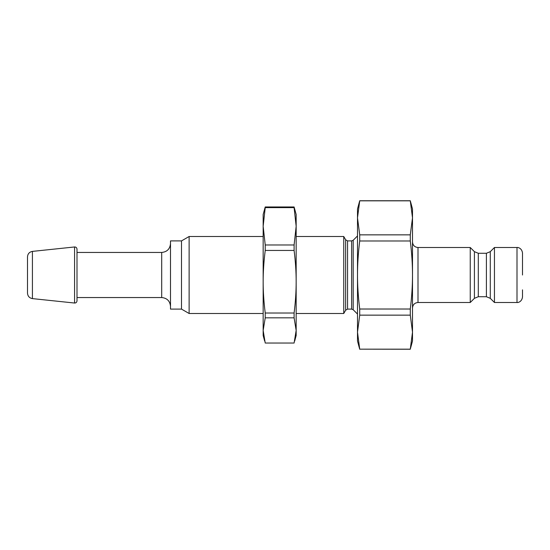 <?xml version="1.0" encoding="UTF-8"?>
<svg xmlns="http://www.w3.org/2000/svg" width="550" height="550" viewBox="0 0 550 550"><rect width="100%" height="100%" fill="white"/><g stroke="black" fill="none" stroke-linecap="round" stroke-linejoin="round"><path stroke-width="0.82" d="M359.714 234.85L357.5 217.841L359.714 200.833L410.286 200.833L412.5 217.841L410.286 234.85L359.714 234.85L359.714 240.982L410.286 240.982C411.778 253 412.514 264.337 412.5 275L412.5 332.159L410.286 349.168L359.714 349.168L357.5 332.159L359.714 315.15L410.286 315.15L412.5 332.159L412.5 341L410.286 349.168M410.286 309.018L359.714 309.018C358.222 297 357.486 285.663 357.5 275L357.5 209L359.714 200.75L410.286 200.75L412.5 209L412.5 275C412.514 285.663 411.778 297 410.286 309.018L410.286 315.15M410.286 234.85L410.286 240.982M359.714 309.018L359.714 315.15M359.714 349.168L410.286 349.25M359.714 349.25L357.5 341L357.5 275C357.486 264.337 358.222 253 359.714 240.982M181.5 309.1L181.5 240.9L170.5 240.9L170.5 309.1L181.5 309.1L189.124 313.5L263.161 313.5M181.5 240.9L189.124 236.5L189.124 313.5M296.161 236.5L343.75 236.5L343.75 313.5L296.161 313.5M418 302.5L418 247.5L470.25 247.5L470.25 302.5L418 302.5C414.659 302.823 412.823 304.659 412.5 308M478.301 253.275L474.416 251.666L474.416 298.334L478.301 296.725L478.301 253.275L486.399 253.275L486.399 296.725L490.284 298.334L490.284 251.666L494.45 247.5L494.45 302.5L517 302.5C517.461 302.768 521.826 302.204 522.5 297L522.5 289.85M494.45 247.5L517 247.5C517.461 247.232 521.826 247.796 522.5 253L522.5 275M32.422 298.609L32.422 251.391C29.391 251.962 27.754 253.784 27.5 256.864L27.5 293.136C27.754 296.216 29.391 298.038 32.422 298.609L74.573 303.036C76.01 303.036 76.821 302.308 77 300.85L77 249.15C76.821 247.692 76.01 246.964 74.573 246.964L74.573 303.036M265.224 244.977L263.161 226.298L265.224 207.625L294.099 207.625L296.161 226.298L294.099 244.977L265.224 244.977L265.224 250.449L294.099 250.449C295.488 261.511 296.175 271.941 296.161 281.738L296.161 330.433L294.099 343.042L265.224 343.042L263.161 330.433L265.224 317.831L294.099 317.831L296.161 330.433L296.161 335.5L294.683 341.028M294.099 317.831L294.099 313.019C295.488 301.957 296.175 291.528 296.161 281.738L296.161 214.5L294.099 206.958L265.224 206.958L263.161 214.5L263.161 281.738C263.147 271.941 263.835 261.511 265.224 250.449M294.099 244.977L294.099 250.449M294.099 206.958L294.099 207.625M294.099 313.019L265.224 313.019L265.224 317.831M265.224 313.019C263.835 301.957 263.147 291.528 263.161 281.738L263.161 335.5L264.639 341.028M265.224 206.958L265.224 207.625M77 252.45L161.7 252.45L161.7 297.55C167.042 298.072 169.978 301.008 170.5 306.35M345.654 310.2L347.559 309.1L347.559 240.9L345.654 239.8L345.654 310.2L343.75 313.5M347.559 240.9L351.636 240.9L351.636 309.1L347.559 309.1M351.636 240.9L353.196 240.254L353.196 309.746L351.636 309.1M517 247.5L517 302.5M77 297.55L161.7 297.55M161.7 252.45C167.042 251.928 169.978 248.992 170.5 243.65M189.124 236.5L263.161 236.5M345.654 239.8L343.75 236.5M353.196 309.746L357.5 314.05M353.196 240.254L357.5 235.95M418 247.5C414.659 247.177 412.823 245.341 412.5 242M474.416 251.666L470.25 247.5M474.416 298.334L470.25 302.5M478.301 296.725L486.399 296.725M490.284 251.666L486.399 253.275M490.284 298.334L494.45 302.5M32.422 251.391L74.573 246.964"/></g></svg>
